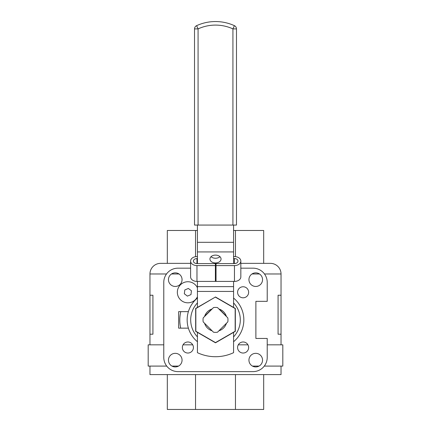 <?xml version="1.0" encoding="UTF-8"?>
<svg xmlns="http://www.w3.org/2000/svg" width="431" height="431" viewBox="0 0 431 431"><rect width="100%" height="100%" fill="white"/><g stroke="black" fill="none" stroke-linecap="round" stroke-linejoin="round"><path stroke-width="0.65" d="M243.116 341.982A5.528 5.528 0 0 0 237.589 347.51A5.528 5.528 0 0 0 243.116 353.037A5.528 5.528 0 0 0 248.644 347.51A5.528 5.528 0 0 0 243.116 341.982M255.739 353.334A6.804 6.804 0 0 0 248.94 360.133A6.804 6.804 0 0 0 255.739 366.937A6.804 6.804 0 0 0 262.544 360.133A6.804 6.804 0 0 0 255.739 353.334M187.884 341.982A5.528 5.528 0 0 0 182.356 347.51A5.528 5.528 0 0 0 187.884 353.037A5.528 5.528 0 0 0 193.411 347.51A5.528 5.528 0 0 0 187.884 341.982M175.261 353.334A6.804 6.804 0 0 0 168.456 360.133A6.804 6.804 0 0 0 175.261 366.937A6.804 6.804 0 0 0 182.06 360.133A6.804 6.804 0 0 0 175.261 353.334M175.261 272.85A6.804 6.804 0 0 0 168.456 279.654A6.804 6.804 0 0 0 175.261 286.453A6.804 6.804 0 0 0 182.06 279.654A6.804 6.804 0 0 0 175.261 272.85M243.116 286.755A5.528 5.528 0 0 0 237.589 292.277A5.528 5.528 0 0 0 243.116 297.805A5.528 5.528 0 0 0 248.644 292.277A5.528 5.528 0 0 0 243.116 286.755M255.739 272.85A6.804 6.804 0 0 0 248.94 279.654A6.804 6.804 0 0 0 255.739 286.453A6.804 6.804 0 0 0 262.544 279.654A6.804 6.804 0 0 0 255.739 272.85M197.43 298.058A28.338 28.338 0 0 0 197.43 341.729M281.039 295.235L281.039 334.208L278.076 334.208L278.076 295.235L281.039 295.235L281.039 273.981A10.63 10.63 0 0 0 270.409 263.357L240.832 263.357L263.68 263.357L263.68 230.477L235.455 230.477L235.455 256.623M166.506 273.981L149.961 273.981A10.63 10.63 0 0 1 160.591 263.357L190.594 263.357M195.545 256.682L195.545 230.477L167.32 230.477L167.32 263.357L160.591 263.357M267.22 344.832L282.811 344.832L282.811 366.091L264.278 366.091M259.026 366.091L252.453 366.091M178.547 366.091L171.974 366.091M166.722 366.091L148.189 366.091L148.189 344.832L163.78 344.832M247.949 344.832L238.278 344.832M192.722 344.832L183.051 344.832M149.961 273.981L149.961 344.832M149.961 295.235L152.924 295.235L152.924 334.208L149.961 334.208M281.039 334.208L281.039 344.832M180.724 328.153A35.708 35.708 0 0 1 180.794 311.635M190.594 268.174L177.949 268.174A14.169 14.169 0 0 0 163.78 282.343L163.78 357.444A14.169 14.169 0 0 0 177.949 371.614L253.051 371.614A14.169 14.169 0 0 0 267.22 357.444L267.22 338.459L255.885 338.459L255.885 301.328L267.22 301.328L267.22 282.343A14.169 14.169 0 0 0 253.051 268.174L240.832 268.174M195.545 230.477L197.43 230.477M233.57 230.477L235.455 230.477M188.39 311.635L178.655 311.635L178.655 328.153L188.39 328.153M233.57 341.729A28.338 28.338 0 0 0 233.57 298.058M281.039 366.091L281.039 374.593L149.961 374.593L149.961 366.091M263.68 374.593L263.68 409.45L235.455 409.45L235.455 374.593M235.455 409.45L195.545 409.45L195.545 374.593M195.545 409.45L167.32 409.45L167.32 374.593M203.19 317.895A12.472 12.472 0 0 0 203.19 321.898L213.501 332.204A12.472 12.472 0 0 0 217.499 332.204L227.81 321.898A12.472 12.472 0 0 0 227.81 317.895L217.499 307.583A12.472 12.472 0 0 0 213.501 307.583L203.19 317.895M197.43 302.907A24.799 24.799 0 0 0 197.43 336.88M233.57 336.88A24.799 24.799 0 0 0 233.57 302.907M212.117 308.968A11.438 11.438 0 0 0 204.574 316.51M204.574 323.277A11.438 11.438 0 0 0 212.117 330.819M218.883 330.819A11.438 11.438 0 0 0 226.426 323.277M215.5 296.986L235.337 308.44L235.337 331.347L215.5 342.801L195.663 331.347L195.663 308.44L215.5 296.986L195.841 308.542L195.841 331.245L215.5 342.597L235.159 331.245L235.159 308.542L215.5 297.191M226.426 316.51A11.438 11.438 0 0 0 218.883 308.968M215.5 255.104A5.555 3.927 180 0 0 209.945 259.031A5.555 3.927 180 0 0 215.5 262.958A5.555 3.927 180 0 0 221.055 259.031A5.555 3.927 180 0 0 215.5 255.104M219.945 256.677A5.555 3.927 -0 0 1 215.5 258.25A5.555 3.927 -0 0 1 211.055 256.677M233.57 225.068L233.57 263.578M197.43 225.068L197.43 242.314L233.57 242.314M233.57 281.416L233.57 307.416M233.57 332.371L233.57 352.682A42.513 42.513 0 0 1 197.43 352.682L197.43 332.371M233.57 291.437L197.43 291.437L197.43 307.416M197.43 291.437L197.43 286.626L233.57 286.626M233.57 251.93L197.43 251.93L197.43 263.578M197.43 281.416L197.43 286.626M197.43 251.93L197.43 242.314M226.307 316.155L219.239 309.086M211.761 309.086L204.693 316.155M198.071 225.068L194.526 225.068L194.526 28.893A3.545 3.545 0 0 1 196.595 25.671A45.417 45.417 0 0 1 234.405 25.671A3.545 3.545 0 0 1 236.474 28.893L236.474 225.068L232.929 225.068L232.929 28.893A41.872 41.872 0 0 0 198.071 28.893L198.071 225.068L232.929 225.068M196.972 258.568L196.972 263.578A3.545 2.505 -0 0 1 193.427 261.073A3.545 2.505 -0 0 1 196.972 258.568L197.43 258.568M216.033 265.582L234.453 265.582A6.379 4.509 -0 0 0 240.832 261.073L240.832 276.907A6.379 4.509 180 0 1 234.453 281.416L216.033 281.416L216.033 263.578L234.453 263.578A3.545 2.505 -0 0 0 237.993 261.073A3.545 2.505 -0 0 0 234.453 258.568L233.57 258.568M196.972 263.578L215.392 263.578L215.392 281.416L196.972 281.416L196.972 265.582A6.379 4.509 -0 0 1 190.594 261.073A6.379 4.509 -0 0 1 196.972 256.564L197.43 256.564M240.832 261.073A6.379 4.509 -0 0 0 234.453 256.564L233.57 256.564M196.972 265.582L215.392 265.582M196.972 281.416A6.379 4.509 180 0 1 190.594 276.907L190.594 261.073M197.43 296.749A10.543 10.543 0 0 1 177.34 292.277A10.543 10.543 0 0 1 197.43 287.806M190.971 294.605L191.439 290.769L188.352 288.447L184.802 289.955L184.333 293.791L187.415 296.113L190.971 294.605M281.039 273.981L264.494 273.981M259.494 273.981L251.984 273.981M179.016 273.981L171.506 273.981M196.595 25.671L198.071 28.893L194.526 28.893A3.545 3.545 0 0 1 196.595 25.671A45.417 45.417 0 0 1 234.405 25.671L232.929 28.893L236.474 28.893M234.453 258.568L234.453 263.578M234.453 265.582L234.453 281.416"/></g></svg>
